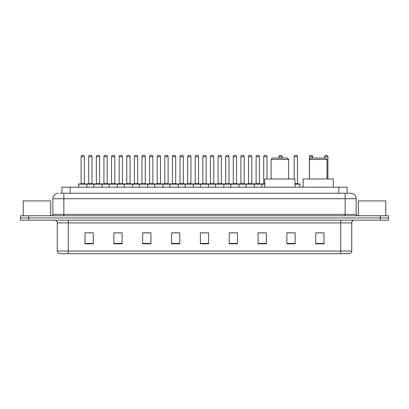 <?xml version="1.0" encoding="UTF-8"?>
<svg xmlns="http://www.w3.org/2000/svg" width="409" height="409" viewBox="0 0 409 409"><rect width="100%" height="100%" fill="white"/><g stroke="black" fill="none" stroke-linecap="round" stroke-linejoin="round"><path stroke-width="0.61" d="M61.933 193.237L61.933 187.194L347.067 187.194L347.067 193.237M60.409 193.237L348.719 193.237M60.281 193.237L63.855 193.237L63.855 198.733L52.863 198.733L52.863 214.388A1.375 1.375 0 0 1 51.493 215.763M58.359 193.237A5.496 5.496 0 0 0 52.863 198.733M356.137 198.733L345.145 198.733L345.145 193.237L350.641 193.237A5.496 5.496 0 0 1 356.137 198.733L356.137 214.388L357.507 215.763M28.691 215.763L20.45 215.763L20.45 217.961L28.691 217.961L20.45 217.961L20.45 220.16L28.691 220.16L28.691 217.961L380.309 217.961L28.691 217.961L28.691 215.763L380.309 215.763L380.309 217.961L388.55 217.961L380.309 217.961L380.309 220.16L28.691 220.16M388.55 215.763L388.55 217.961L388.55 215.763L380.309 215.763M349.623 253.672L340.753 253.672L340.753 251.034L351.74 251.034L351.74 222.905A2.745 2.745 0 0 1 354.485 220.16M349.542 253.672L59.239 253.672A2.745 2.745 0 0 1 57.26 251.034L57.26 222.905C57.096 221.238 56.181 220.323 54.515 220.16M323.994 243.81L323.994 232.823L315.753 232.823L315.753 243.81L323.994 243.81M295.15 243.81L295.15 232.823L286.908 232.823L286.908 243.81L295.15 243.81M266.31 243.81L266.31 232.823L258.069 232.823L258.069 243.81L266.31 243.81M237.465 243.81L237.465 232.823L229.224 232.823L229.224 243.81L237.465 243.81M93.247 243.81L93.247 232.823L85.006 232.823L85.006 243.81L93.247 243.81M122.092 243.81L122.092 232.823L113.85 232.823L113.85 243.81L122.092 243.81M150.931 243.81L150.931 232.823L142.69 232.823L142.69 243.81L150.931 243.81M179.776 243.81L179.776 232.823L171.535 232.823L171.535 243.81L179.776 243.81M208.621 243.81L208.621 232.823L200.379 232.823L200.379 243.81L208.621 243.81M388.55 220.16L388.55 217.961L388.55 220.16L380.309 220.16M263.314 232.879L259.822 232.879M293.749 232.879L289.766 232.879M179.612 232.879L176.126 232.879M172.005 232.879L179.776 232.879M149.178 232.879L145.686 232.879M118.738 232.879L115.251 232.879M88.303 232.879L92.424 232.879M229.224 232.879L236.995 232.879M232.874 232.879L229.388 232.879M202.44 232.879L206.56 232.879M150.931 232.879L142.69 232.879M122.092 232.879L113.85 232.879M266.31 232.879L258.069 232.879M295.15 232.879L286.908 232.879M323.994 232.879L315.753 232.879M50.665 215.763L50.665 200.926L23.195 200.926L23.195 215.763M271.085 159.449L288.667 159.449L287.297 158.073L272.46 158.073L271.085 159.449L271.085 178.953M288.667 159.449L288.667 178.953M294.986 187.194L294.986 178.953L264.771 178.953L264.771 187.194M309.434 159.449L327.016 159.449L325.646 158.073L310.809 158.073L309.434 159.449L309.434 178.953M327.016 159.449L327.016 178.953M333.335 187.194L333.335 178.953L303.12 178.953L303.12 187.194M385.805 215.763L385.805 200.926L358.335 200.926L358.335 215.763M264.771 184.173L78.63 184.173A0.276 0.276 0 0 1 78.906 183.897L86.601 183.897A0.276 0.276 0 0 1 86.872 184.173L86.872 187.194M84.402 183.621A0.276 0.276 0 0 0 84.673 183.897A0.276 0.276 0 0 1 84.402 183.621L84.402 156.703A1.375 1.375 0 0 0 83.027 155.328L82.48 155.328L83.027 155.328A1.375 1.375 0 0 1 84.402 156.703L81.105 156.703A1.375 1.375 0 0 1 82.48 155.328A1.375 1.375 0 0 0 81.105 156.703L81.105 183.621A0.276 0.276 0 0 1 80.829 183.897A0.276 0.276 0 0 0 81.105 183.621L84.402 183.621M86.601 183.897L78.906 183.897A0.276 0.276 0 0 0 78.63 184.173L78.63 187.194M93.85 187.194L93.85 184.173A0.276 0.276 0 0 1 94.126 183.897L101.815 183.897A0.276 0.276 0 0 1 102.092 184.173L102.092 187.194M99.617 183.621A0.276 0.276 0 0 0 99.893 183.897A0.276 0.276 0 0 1 99.617 183.621L99.617 156.703A1.375 1.375 0 0 0 98.247 155.328L97.695 155.328L98.247 155.328A1.375 1.375 0 0 1 99.617 156.703L96.325 156.703A1.375 1.375 0 0 1 97.695 155.328A1.375 1.375 0 0 0 96.325 156.703L96.325 183.621A0.276 0.276 0 0 1 96.049 183.897A0.276 0.276 0 0 0 96.325 183.621L99.617 183.621M109.07 187.194L109.07 184.173A0.276 0.276 0 0 1 109.341 183.897L117.035 183.897A0.276 0.276 0 0 1 117.311 184.173L117.311 187.194M114.837 183.621A0.276 0.276 0 0 0 115.113 183.897A0.276 0.276 0 0 1 114.837 183.621L114.837 156.703A1.375 1.375 0 0 0 113.462 155.328L112.915 155.328L113.462 155.328A1.375 1.375 0 0 1 114.837 156.703L111.539 156.703A1.375 1.375 0 0 1 112.915 155.328A1.375 1.375 0 0 0 111.539 156.703L111.539 183.621A0.276 0.276 0 0 1 111.268 183.897A0.276 0.276 0 0 0 111.539 183.621L114.837 183.621M124.285 187.194L124.285 184.173A0.276 0.276 0 0 1 124.561 183.897L132.255 183.897A0.276 0.276 0 0 1 132.526 184.173L132.526 187.194M130.057 183.621A0.276 0.276 0 0 0 130.333 183.897A0.276 0.276 0 0 1 130.057 183.621L130.057 156.703A1.375 1.375 0 0 0 128.682 155.328L128.135 155.328L128.682 155.328A1.375 1.375 0 0 1 130.057 156.703L126.759 156.703A1.375 1.375 0 0 1 128.135 155.328A1.375 1.375 0 0 0 126.759 156.703L126.759 183.621A0.276 0.276 0 0 1 126.483 183.897A0.276 0.276 0 0 0 126.759 183.621L130.057 183.621M139.505 187.194L139.505 184.173A0.276 0.276 0 0 1 139.781 183.897L147.47 183.897A0.276 0.276 0 0 1 147.746 184.173L147.746 187.194M145.277 183.621A0.276 0.276 0 0 0 145.548 183.897A0.276 0.276 0 0 1 145.277 183.621L145.277 156.703A1.375 1.375 0 0 0 143.902 155.328L143.349 155.328L143.902 155.328A1.375 1.375 0 0 1 145.277 156.703L141.979 156.703A1.375 1.375 0 0 1 143.349 155.328A1.375 1.375 0 0 0 141.979 156.703L141.979 183.621A0.276 0.276 0 0 1 141.703 183.897A0.276 0.276 0 0 0 141.979 183.621L145.277 183.621M154.725 187.194L154.725 184.173A0.276 0.276 0 0 1 155.001 183.897L162.69 183.897A0.276 0.276 0 0 1 162.966 184.173L162.966 187.194M160.492 183.621A0.276 0.276 0 0 0 160.768 183.897A0.276 0.276 0 0 1 160.492 183.621L160.492 156.703A1.375 1.375 0 0 0 159.121 155.328L158.569 155.328L159.121 155.328A1.375 1.375 0 0 1 160.492 156.703L157.194 156.703A1.375 1.375 0 0 1 158.569 155.328A1.375 1.375 0 0 0 157.194 156.703L157.194 183.621A0.276 0.276 0 0 1 156.923 183.897A0.276 0.276 0 0 0 157.194 183.621L160.492 183.621M169.945 187.194L169.945 184.173A0.276 0.276 0 0 1 170.216 183.897L177.91 183.897A0.276 0.276 0 0 1 178.186 184.173L178.186 187.194M175.712 183.621A0.276 0.276 0 0 0 175.988 183.897A0.276 0.276 0 0 1 175.712 183.621L175.712 156.703A1.375 1.375 0 0 0 174.336 155.328L173.789 155.328L174.336 155.328A1.375 1.375 0 0 1 175.712 156.703L172.414 156.703A1.375 1.375 0 0 1 173.789 155.328A1.375 1.375 0 0 0 172.414 156.703L172.414 183.621A0.276 0.276 0 0 1 172.138 183.897A0.276 0.276 0 0 0 172.414 183.621L175.712 183.621M185.159 187.194L185.159 184.173A0.276 0.276 0 0 1 185.435 183.897L193.13 183.897A0.276 0.276 0 0 1 193.401 184.173L193.401 187.194M190.931 183.621A0.276 0.276 0 0 0 191.202 183.897A0.276 0.276 0 0 1 190.931 183.621L190.931 156.703A1.375 1.375 0 0 0 189.556 155.328L189.009 155.328L189.556 155.328A1.375 1.375 0 0 1 190.931 156.703L187.634 156.703A1.375 1.375 0 0 1 189.009 155.328A1.375 1.375 0 0 0 187.634 156.703L187.634 183.621A0.276 0.276 0 0 1 187.358 183.897A0.276 0.276 0 0 0 187.634 183.621L190.931 183.621M200.379 187.194L200.379 184.173A0.276 0.276 0 0 1 200.655 183.897L208.345 183.897A0.276 0.276 0 0 1 208.621 184.173L208.621 187.194M206.146 183.621A0.276 0.276 0 0 0 206.422 183.897A0.276 0.276 0 0 1 206.146 183.621L206.146 156.703A1.375 1.375 0 0 0 204.776 155.328L204.224 155.328L204.776 155.328A1.375 1.375 0 0 1 206.146 156.703L202.854 156.703A1.375 1.375 0 0 1 204.224 155.328A1.375 1.375 0 0 0 202.854 156.703L202.854 183.621A0.276 0.276 0 0 1 202.578 183.897A0.276 0.276 0 0 0 202.854 183.621L206.146 183.621M215.599 187.194L215.599 184.173A0.276 0.276 0 0 1 215.87 183.897L223.565 183.897A0.276 0.276 0 0 1 223.841 184.173L223.841 187.194M221.366 183.621A0.276 0.276 0 0 0 221.642 183.897A0.276 0.276 0 0 1 221.366 183.621L221.366 156.703A1.375 1.375 0 0 0 219.991 155.328L219.444 155.328L219.991 155.328A1.375 1.375 0 0 1 221.366 156.703L218.069 156.703A1.375 1.375 0 0 1 219.444 155.328A1.375 1.375 0 0 0 218.069 156.703L218.069 183.621A0.276 0.276 0 0 1 217.798 183.897A0.276 0.276 0 0 0 218.069 183.621L221.366 183.621M230.814 187.194L230.814 184.173A0.276 0.276 0 0 1 231.09 183.897L238.784 183.897A0.276 0.276 0 0 1 239.055 184.173L239.055 187.194M236.586 183.621A0.276 0.276 0 0 0 236.862 183.897A0.276 0.276 0 0 1 236.586 183.621L236.586 156.703A1.375 1.375 0 0 0 235.211 155.328L234.664 155.328L235.211 155.328A1.375 1.375 0 0 1 236.586 156.703L233.288 156.703A1.375 1.375 0 0 1 234.664 155.328A1.375 1.375 0 0 0 233.288 156.703L233.288 183.621A0.276 0.276 0 0 1 233.012 183.897A0.276 0.276 0 0 0 233.288 183.621L236.586 183.621M246.034 187.194L246.034 184.173A0.276 0.276 0 0 1 246.31 183.897L253.999 183.897A0.276 0.276 0 0 1 254.275 184.173L254.275 187.194M251.806 183.621A0.276 0.276 0 0 0 252.077 183.897A0.276 0.276 0 0 1 251.806 183.621L251.806 156.703A1.375 1.375 0 0 0 250.431 155.328L249.879 155.328L250.431 155.328A1.375 1.375 0 0 1 251.806 156.703L248.508 156.703A1.375 1.375 0 0 1 249.879 155.328A1.375 1.375 0 0 0 248.508 156.703L248.508 183.621A0.276 0.276 0 0 1 248.232 183.897A0.276 0.276 0 0 0 248.508 183.621L251.806 183.621M94.208 183.897L86.514 183.897M88.712 156.703A1.375 1.375 0 0 1 90.087 155.328L90.634 155.328A1.375 1.375 0 0 1 92.01 156.703L88.712 156.703L88.712 183.621A0.276 0.276 0 0 1 88.441 183.897M92.01 156.703L92.01 183.621A0.276 0.276 0 0 0 92.286 183.897M109.428 183.897L101.734 183.897M103.932 156.703A1.375 1.375 0 0 1 105.307 155.328L105.854 155.328A1.375 1.375 0 0 1 107.23 156.703L103.932 156.703L103.932 183.621A0.276 0.276 0 0 1 103.656 183.897M107.23 156.703L107.23 183.621A0.276 0.276 0 0 0 107.501 183.897M124.643 183.897L116.954 183.897M119.152 156.703A1.375 1.375 0 0 1 120.522 155.328L121.074 155.328A1.375 1.375 0 0 1 122.444 156.703L119.152 156.703L119.152 183.621A0.276 0.276 0 0 1 118.876 183.897M122.444 156.703L122.444 183.621A0.276 0.276 0 0 0 122.72 183.897M139.863 183.897L132.173 183.897M134.367 156.703A1.375 1.375 0 0 1 135.742 155.328L136.294 155.328A1.375 1.375 0 0 1 137.664 156.703L134.367 156.703L134.367 183.621A0.276 0.276 0 0 1 134.096 183.897M137.664 156.703L137.664 183.621A0.276 0.276 0 0 0 137.94 183.897M155.083 183.897L147.388 183.897M149.587 156.703A1.375 1.375 0 0 1 150.962 155.328L151.509 155.328A1.375 1.375 0 0 1 152.884 156.703L149.587 156.703L149.587 183.621A0.276 0.276 0 0 1 149.311 183.897M152.884 156.703L152.884 183.621A0.276 0.276 0 0 0 153.16 183.897M170.297 183.897L162.608 183.897M164.807 156.703A1.375 1.375 0 0 1 166.177 155.328L166.729 155.328A1.375 1.375 0 0 1 168.104 156.703L164.807 156.703L164.807 183.621A0.276 0.276 0 0 1 164.53 183.897M168.104 156.703L168.104 183.621A0.276 0.276 0 0 0 168.375 183.897M185.517 183.897L177.828 183.897M180.026 156.703A1.375 1.375 0 0 1 181.397 155.328L181.949 155.328A1.375 1.375 0 0 1 183.319 156.703L180.026 156.703L180.026 183.621A0.276 0.276 0 0 1 179.75 183.897M183.319 156.703L183.319 183.621A0.276 0.276 0 0 0 183.595 183.897M200.737 183.897L193.043 183.897M195.241 156.703A1.375 1.375 0 0 1 196.617 155.328L197.164 155.328A1.375 1.375 0 0 1 198.539 156.703L195.241 156.703L195.241 183.621A0.276 0.276 0 0 1 194.97 183.897M198.539 156.703L198.539 183.621A0.276 0.276 0 0 0 198.815 183.897M215.957 183.897L208.263 183.897M210.461 156.703A1.375 1.375 0 0 1 211.836 155.328L212.383 155.328A1.375 1.375 0 0 1 213.759 156.703L210.461 156.703L210.461 183.621A0.276 0.276 0 0 1 210.185 183.897M213.759 156.703L213.759 183.621A0.276 0.276 0 0 0 214.03 183.897M231.172 183.897L223.483 183.897M225.681 156.703A1.375 1.375 0 0 1 227.051 155.328L227.603 155.328A1.375 1.375 0 0 1 228.974 156.703L225.681 156.703L225.681 183.621A0.276 0.276 0 0 1 225.405 183.897M228.974 156.703L228.974 183.621A0.276 0.276 0 0 0 229.25 183.897M246.392 183.897L238.703 183.897M240.896 156.703A1.375 1.375 0 0 1 242.271 155.328L242.823 155.328A1.375 1.375 0 0 1 244.193 156.703L240.896 156.703L240.896 183.621A0.276 0.276 0 0 1 240.625 183.897M244.193 156.703L244.193 183.621A0.276 0.276 0 0 0 244.47 183.897M261.883 187.194L261.883 184.173A0.276 0.276 0 0 0 261.612 183.897L253.917 183.897M256.116 156.703A1.375 1.375 0 0 1 257.491 155.328L258.038 155.328A1.375 1.375 0 0 1 259.413 156.703L256.116 156.703L256.116 183.621A0.276 0.276 0 0 1 255.84 183.897M259.413 156.703L259.413 183.621A0.276 0.276 0 0 0 259.689 183.897M94.126 183.897L101.815 183.897M109.341 183.897L117.035 183.897M124.561 183.897L132.255 183.897M139.781 183.897L147.47 183.897M155.001 183.897L162.69 183.897M170.216 183.897L177.91 183.897M185.435 183.897L193.13 183.897M200.655 183.897L208.345 183.897M215.87 183.897L223.565 183.897M231.09 183.897L238.784 183.897M246.31 183.897L253.999 183.897M261.53 183.897L264.771 183.897M263.723 156.703A1.375 1.375 0 0 1 265.098 155.328L265.651 155.328A1.375 1.375 0 0 1 267.021 156.703L263.723 156.703L263.723 183.621A0.276 0.276 0 0 1 263.452 183.897M267.021 156.703L267.021 178.953M282.241 158.073L282.241 156.703A1.375 1.375 0 0 0 280.865 155.328L280.318 155.328A1.375 1.375 0 0 0 278.943 156.703L278.943 158.073M299.93 187.194L299.93 184.173A0.276 0.276 0 0 0 299.659 183.897L294.986 183.897M297.461 156.703L294.163 156.703A1.375 1.375 0 0 1 295.538 155.328L296.085 155.328A1.375 1.375 0 0 1 297.461 156.703L297.461 183.621A0.276 0.276 0 0 0 297.732 183.897M294.163 156.703L294.163 178.953M312.675 158.073L312.675 156.703A1.375 1.375 0 0 0 311.305 155.328L310.753 155.328A1.375 1.375 0 0 0 309.383 156.703L309.383 178.953M327.895 178.953L327.895 156.703A1.375 1.375 0 0 0 326.52 155.328L325.973 155.328A1.375 1.375 0 0 0 324.598 156.703L324.598 158.073M70.174 193.237L70.174 187.194M338.826 193.237L338.826 187.194M63.855 215.763L63.855 214.388L356.137 214.388M52.863 214.388L63.855 214.388L63.855 198.733L345.145 198.733L345.145 215.763M340.753 220.16L340.753 222.905L57.26 222.905M351.74 222.905L340.753 222.905L340.753 251.034L68.247 251.034L68.247 253.672M57.26 251.034L68.247 251.034L68.247 220.16M208.621 243.427L200.379 243.427M179.776 243.427L171.535 243.427M150.931 243.427L142.69 243.427M122.092 243.427L113.85 243.427M93.247 243.427L85.006 243.427M237.465 243.427L229.224 243.427M266.31 243.427L258.069 243.427M295.15 243.427L286.908 243.427M323.994 243.427L315.753 243.427M88.712 183.621L92.01 183.621M103.932 183.621L107.23 183.621M119.152 183.621L122.444 183.621M134.367 183.621L137.664 183.621M149.587 183.621L152.884 183.621M164.807 183.621L168.104 183.621M180.026 183.621L183.319 183.621M195.241 183.621L198.539 183.621M210.461 183.621L213.759 183.621M225.681 183.621L228.974 183.621M240.896 183.621L244.193 183.621M256.116 183.621L259.413 183.621M263.723 183.621L264.771 183.621M282.241 156.703L278.943 156.703M299.93 184.173L294.986 184.173M294.986 183.621L297.461 183.621M312.675 156.703L309.383 156.703M327.895 156.703L324.598 156.703M349.761 253.672C351.004 253.232 351.663 252.353 351.74 251.034"/></g></svg>
